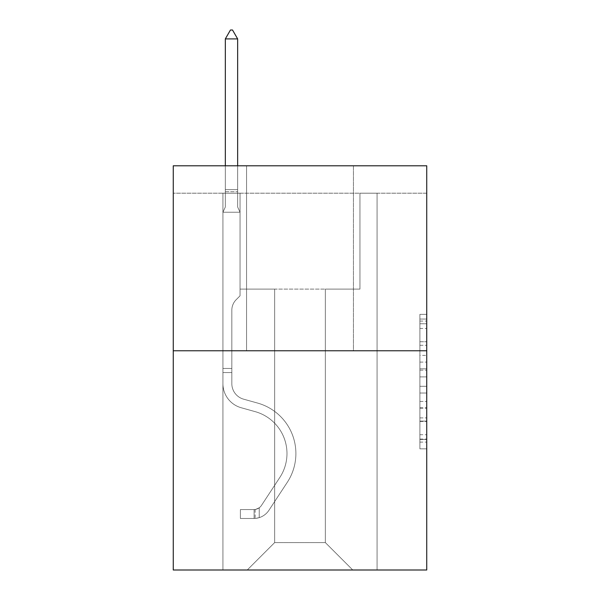 <?xml version="1.0" encoding="UTF-8"?>
<svg xmlns="http://www.w3.org/2000/svg" width="600" height="600" viewBox="0 0 600 600"><rect width="100%" height="100%" fill="white"/><g stroke="black" fill="none" stroke-linecap="round" stroke-linejoin="round"><path stroke-width="0.45" stroke-dasharray="3 2.25" d="M419.895 355.373L419.895 376.89L426.743 376.89L426.743 442.118L426.743 321.075L426.743 376.89L419.895 376.89L419.895 319.058L419.895 448.845L419.895 314.347L419.895 439.433L426.743 439.433L419.895 439.433L426.743 439.433L419.895 439.433L419.895 417.908L419.895 448.845L426.743 448.845L426.743 314.347L426.743 439.095L426.743 386.303L419.895 386.303L426.743 386.303L426.743 417.908L426.743 323.76L419.895 323.76L426.743 323.76L426.743 448.845L426.743 321.075L426.743 448.845L419.895 448.845L419.895 314.347L426.743 314.347L426.743 321.075L426.743 314.347L426.743 321.075L426.743 314.347L426.743 319.058L426.743 314.347L419.895 314.347L419.895 323.76L426.743 323.76L419.895 323.76L419.895 355.373L426.743 355.373M353.438 165.788L353.438 350.767L246.562 350.767L353.438 350.767L246.562 350.767L353.438 350.767L353.438 165.788L246.562 165.788L246.562 350.767L246.562 165.788L353.438 165.788M426.743 368.82L426.743 362.093L426.743 368.82L419.895 368.82L419.895 341.752L419.895 421.44L419.895 401.438L426.743 401.438L419.895 401.438L419.895 448.845L426.743 448.845L419.895 448.845L426.743 448.845L419.895 448.845L419.895 314.347L426.743 314.347L419.895 314.347L426.743 314.347L419.895 314.347L419.895 368.82L426.743 368.82M426.743 193.192L426.743 165.788L173.257 165.788L426.743 165.788L426.743 570L173.257 570L173.257 350.767L426.743 350.767L173.257 350.767L173.257 165.788L426.743 165.788L426.743 193.192L173.257 193.192L426.743 193.192M352.755 570L377.077 570L377.077 193.192L359.947 193.192L359.947 289.11L325.35 289.11L325.35 542.595L352.755 570L377.077 570L377.077 193.192L359.947 193.192L359.947 289.11L325.35 289.11L325.35 542.595L274.65 542.595L274.65 289.11L274.65 542.595L274.65 289.11L274.65 542.595L274.65 289.11L325.35 289.11L325.35 542.595L352.755 570L377.077 570L377.077 193.192L359.947 193.192L359.947 289.11L325.35 289.11L325.35 542.595L352.755 570L377.077 570L377.077 193.192L359.947 193.192L359.947 289.11L325.35 289.11L325.35 542.595L352.755 570L377.077 570L377.077 193.192L359.947 193.192L359.947 289.11L325.35 289.11L325.35 542.595L352.755 570L377.077 570L377.077 193.192L359.947 193.192L359.947 289.11L325.35 289.11L325.35 542.595L352.755 570L377.077 570L377.077 193.192L359.947 193.192L359.947 289.11L325.35 289.11L325.35 542.595L352.755 570L377.077 570L377.077 193.192L359.947 193.192L359.947 289.11L325.35 289.11L325.35 542.595L352.755 570L377.077 570L377.077 193.192L359.947 193.192L359.947 289.11L325.35 289.11L325.35 542.595L352.755 570L377.077 570L377.077 193.192L359.947 193.192L359.947 289.11L325.35 289.11L325.35 542.595L352.755 570L377.077 570L377.077 193.192L359.947 193.192L359.947 289.11L325.35 289.11L325.35 542.595L352.755 570L377.077 570L377.077 193.192L359.947 193.192L359.947 289.11L325.35 289.11L325.35 542.595L352.755 570L377.077 570L377.077 193.192L359.947 193.192L359.947 289.11L325.35 289.11L325.35 542.595L352.755 570L377.077 570L377.077 193.192L359.947 193.192L359.947 289.11L325.35 289.11L325.35 542.595L352.755 570L377.077 570L377.077 193.192L359.947 193.192L359.947 289.11L325.35 289.11L325.35 542.595L352.755 570L377.077 570L377.077 193.192L359.947 193.192L359.947 289.11L325.35 289.11L325.35 542.595L352.755 570L377.077 570L377.077 193.192L359.947 193.192L359.947 289.11L325.35 289.11L325.35 542.595L352.755 570L377.077 570L377.077 193.192L359.947 193.192L359.947 289.11L325.35 289.11L325.35 542.595L352.755 570L377.077 570L377.077 193.192L359.947 193.192L359.947 289.11L325.35 289.11L325.35 542.595L352.755 570L377.077 570L377.077 193.192L359.947 193.192L359.947 289.11L325.35 289.11L325.35 542.595L352.755 570L377.077 570L377.077 193.192L359.947 193.192L359.947 289.11L325.35 289.11L325.35 542.595L352.755 570L377.077 570L377.077 193.192L359.947 193.192L359.947 289.11L325.35 289.11L325.35 542.595L352.755 570L377.077 570L377.077 193.192L359.947 193.192L359.947 289.11L325.35 289.11L325.35 542.595L352.755 570L377.077 570L377.077 193.192L359.947 193.192L359.947 289.11L325.35 289.11L325.35 542.595L352.755 570L377.077 570L377.077 193.192L359.947 193.192L359.947 289.11L325.35 289.11L325.35 542.595L352.755 570L377.077 570L377.077 193.192L359.947 193.192L359.947 289.11L325.35 289.11L325.35 542.595L352.755 570L377.077 570L377.077 193.192L359.947 193.192L359.947 289.11L325.35 289.11L325.35 542.595L352.755 570L377.077 570L377.077 193.192L359.947 193.192L359.947 289.11L325.35 289.11L325.35 542.595L352.755 570L377.077 570L377.077 193.192L359.947 193.192L359.947 289.11L325.35 289.11L325.35 542.595L352.755 570L247.245 570L377.077 570L377.077 193.192L359.947 193.192L359.947 289.11L325.35 289.11L325.35 542.595L352.755 570L325.35 542.595L325.35 289.11L240.053 289.11L240.053 193.192L222.923 193.192L222.923 570L247.245 570L274.65 542.595L274.65 289.11L240.053 289.11L240.053 193.192L222.923 193.192L222.923 570L247.245 570L274.65 542.595L274.65 289.11L240.053 289.11L240.053 193.192L222.923 193.192L222.923 570L247.245 570L274.65 542.595L274.65 289.11L240.053 289.11L240.053 193.192L222.923 193.192L222.923 570L247.245 570L274.65 542.595L274.65 289.11L240.053 289.11L240.053 193.192L222.923 193.192L222.923 570L247.245 570L274.65 542.595L274.65 289.11L240.053 289.11L240.053 193.192L222.923 193.192L222.923 570L247.245 570L274.65 542.595L274.65 289.11L240.053 289.11L240.053 193.192L222.923 193.192L222.923 570L247.245 570L274.65 542.595L274.65 289.11L240.053 289.11L240.053 193.192L222.923 193.192L222.923 570L247.245 570L274.65 542.595L274.65 289.11L240.053 289.11L240.053 193.192L222.923 193.192L222.923 570L247.245 570L274.65 542.595L274.65 289.11L240.053 289.11L240.053 193.192L222.923 193.192L222.923 570L247.245 570L274.65 542.595L274.65 289.11L240.053 289.11L240.053 193.192L222.923 193.192L222.923 570L247.245 570L274.65 542.595L274.65 289.11L240.053 289.11L240.053 193.192L222.923 193.192L222.923 570L247.245 570L274.65 542.595L274.65 289.11L240.053 289.11L240.053 193.192L222.923 193.192L222.923 570L247.245 570L274.65 542.595L274.65 289.11L240.053 289.11L240.053 193.192L222.923 193.192L222.923 570L247.245 570L274.65 542.595L274.65 289.11L240.053 289.11L240.053 193.192L222.923 193.192L222.923 570L247.245 570L274.65 542.595L274.65 289.11L240.053 289.11L240.053 193.192L222.923 193.192L222.923 570L247.245 570L274.65 542.595L274.65 289.11L240.053 289.11L240.053 193.192L222.923 193.192L222.923 570L247.245 570L274.65 542.595L274.65 289.11L240.053 289.11L240.053 193.192L222.923 193.192L222.923 570L247.245 570L274.65 542.595L274.65 289.11L240.053 289.11L240.053 193.192L222.923 193.192L222.923 570L247.245 570L274.65 542.595L274.65 289.11L240.053 289.11L240.053 193.192L222.923 193.192L222.923 570L247.245 570L274.65 542.595L274.65 289.11L240.053 289.11L240.053 193.192L222.923 193.192L222.923 570L247.245 570L274.65 542.595L274.65 289.11L240.053 289.11L240.053 193.192L222.923 193.192L222.923 570L247.245 570L274.65 542.595L274.65 289.11L240.053 289.11L240.053 193.192L222.923 193.192L222.923 570L247.245 570L274.65 542.595L274.65 289.11L240.053 289.11L240.053 193.192L222.923 193.192L222.923 570L247.245 570L274.65 542.595L274.65 289.11L240.053 289.11L240.053 193.192L222.923 193.192L222.923 570L247.245 570L274.65 542.595L274.65 289.11L240.053 289.11L240.053 193.192L222.923 193.192L222.923 570L247.245 570L274.65 542.595L274.65 289.11L240.053 289.11L240.053 193.192L222.923 193.192L222.923 570L247.245 570L274.65 542.595L325.35 542.595L352.755 570M222.923 570L247.245 570L274.65 542.595L274.65 289.11L240.053 289.11L240.053 193.192L222.923 193.192L222.923 570L247.245 570L274.65 542.595L247.245 570L274.65 542.595L247.245 570L222.923 570L222.923 193.192L222.923 570M240.053 193.192L222.923 193.192L240.053 193.192L240.053 289.11L240.053 193.192M173.257 193.192L173.257 165.788L173.257 193.192M274.65 289.11L240.053 289.11L274.65 289.11M173.257 350.767L426.743 350.767M419.895 376.89L426.743 376.89L419.895 376.89M419.895 319.058L419.895 314.347L419.895 319.058L426.743 319.058L419.895 319.058M419.895 421.103L419.895 393.03L419.895 421.103L426.743 421.103L419.895 421.103M419.895 393.03L419.895 386.303L426.743 386.303L419.895 386.303L419.895 393.03L426.743 393.03L419.895 393.03M419.895 341.752L419.895 323.76L419.895 341.752L426.743 341.752L419.895 341.752M419.895 314.347L426.743 314.347L419.895 314.347L419.895 321.075L419.895 314.347L426.743 314.347M419.895 448.845L426.743 448.845L419.895 448.845L419.895 442.118L419.895 448.845M231.833 368.445L231.833 372.555L222.923 372.555L222.923 368.445L222.923 383.663L222.923 212.235L240.053 212.235L240.053 295.822L236.19 299.685A14.888 14.888 0 0 0 231.833 310.207A14.888 14.888 0 0 1 236.19 299.685L240.053 295.822L240.053 212.235L237.653 207.03L237.653 191.708L237.653 207.03L240.053 212.235L240.053 295.822L236.19 299.685A14.888 14.888 0 0 0 231.833 310.207A14.888 14.888 0 0 1 236.19 299.685L240.053 295.822L240.053 212.235L237.653 207.03L237.653 189.63L237.653 207.03L240.053 212.235L240.053 295.822L236.19 299.685A14.888 14.888 0 0 0 231.833 310.207A14.888 14.888 0 0 1 236.19 299.685L240.053 295.822L240.053 212.235L237.653 207.03L237.653 38.91L237.653 207.03L240.053 212.235L240.053 295.822L236.19 299.685A14.888 14.888 0 0 0 231.833 310.207A14.888 14.888 0 0 1 236.19 299.685L240.053 295.822L240.053 212.235L237.653 207.03L237.653 38.91L225.322 38.91L225.322 207.03L222.923 212.235L240.053 212.235L240.053 295.822L236.19 299.685A14.888 14.888 0 0 0 231.833 310.207A14.888 14.888 0 0 1 236.19 299.685L240.053 295.822L240.053 212.235L237.653 207.03L240.053 212.235L240.053 295.822L236.19 299.685A14.888 14.888 0 0 0 231.833 310.207A14.888 14.888 0 0 1 236.19 299.685L240.053 295.822L240.053 212.235L237.653 207.03L237.653 191.708L237.653 207.03L240.053 212.235L240.053 295.822L236.19 299.685A14.888 14.888 0 0 0 231.833 310.207A14.888 14.888 0 0 1 236.19 299.685L240.053 295.822L240.053 212.235L237.653 207.03L237.653 189.63L237.653 207.03L240.053 212.235L240.053 295.822L236.19 299.685A14.888 14.888 0 0 0 231.833 310.207A14.888 14.888 0 0 1 236.19 299.685L240.053 295.822L240.053 212.235L237.653 207.03L237.653 38.91L232.515 30L230.46 30L232.515 30L230.46 30L225.322 38.91L237.653 38.91L232.515 30L230.46 30L225.322 38.91L225.322 189.63L225.322 38.91L237.653 38.91L237.653 207.03L240.053 212.235L240.053 295.822L236.19 299.685A14.888 14.888 0 0 0 231.833 310.207A14.888 14.888 0 0 1 236.19 299.685L240.053 295.822L240.053 212.235L237.653 207.03L237.653 38.91L225.322 38.91L225.322 191.708L225.322 38.91L237.653 38.91L232.515 30L230.46 30L232.515 30L230.46 30L225.322 38.91L225.322 207.03L225.322 38.91L237.653 38.91L232.515 30L230.46 30L225.322 38.91L225.322 207.03L222.923 212.235L225.322 207.03L225.322 38.91L237.653 38.91L237.653 207.03L240.053 212.235L240.053 295.822L236.19 299.685A14.888 14.888 0 0 0 231.833 310.207A14.888 14.888 0 0 1 236.19 299.685L240.053 295.822L240.053 212.235L237.653 207.03L237.653 38.91L225.322 38.91L225.322 207.03L222.923 212.235L240.053 212.235L240.053 295.822L236.19 299.685A14.888 14.888 0 0 0 231.833 310.207A14.888 14.888 0 0 1 236.19 299.685L240.053 295.822L240.053 212.235L237.653 207.03L240.053 212.235L240.053 295.822L236.19 299.685A14.888 14.888 0 0 0 231.833 310.207A14.888 14.888 0 0 1 236.19 299.685L240.053 295.822L240.053 212.235L237.653 207.03L237.653 191.708L237.653 207.03L240.053 212.235L240.053 295.822L236.19 299.685A14.888 14.888 0 0 0 231.833 310.207A14.888 14.888 0 0 1 236.19 299.685L240.053 295.822L240.053 212.235L237.653 207.03L237.653 189.63L237.653 207.03L240.053 212.235L240.053 295.822L236.19 299.685A14.888 14.888 0 0 0 231.833 310.207A14.888 14.888 0 0 1 236.19 299.685L240.053 295.822L240.053 212.235L237.653 207.03L237.653 38.91L232.515 30L230.46 30L232.515 30L230.46 30L225.322 38.91L237.653 38.91L232.515 30L230.46 30L225.322 38.91L225.322 189.63L225.322 38.91L237.653 38.91L237.653 207.03L240.053 212.235L240.053 295.822L236.19 299.685A14.888 14.888 0 0 0 231.833 310.207A14.888 14.888 0 0 1 236.19 299.685L240.053 295.822L240.053 212.235L237.653 207.03L237.653 38.91L225.322 38.91L225.322 191.708L225.322 38.91L237.653 38.91L232.515 30L230.46 30L232.515 30L230.46 30L225.322 38.91L225.322 207.03L225.322 38.91L237.653 38.91L232.515 30L230.46 30L225.322 38.91L225.322 207.03L222.923 212.235L240.053 212.235L222.923 212.235L225.322 207.03L225.322 38.91L237.653 38.91L237.653 207.03L240.053 212.235L222.923 212.235L225.322 207.03L222.923 212.235L240.053 212.235L222.923 212.235L225.322 207.03L225.322 191.708L225.322 207.03L222.923 212.235L240.053 212.235L222.923 212.235L225.322 207.03L225.322 189.63L225.322 207.03L222.923 212.235L240.053 212.235L222.923 212.235L225.322 207.03L225.322 38.91L225.322 207.03L222.923 212.235L240.053 212.235L222.923 212.235L225.322 207.03L225.322 38.91L237.653 38.91L225.322 38.91L225.322 207.03L222.923 212.235L240.053 212.235L222.923 212.235L225.322 207.03L225.322 38.91L237.653 38.91L232.515 30L230.46 30L232.515 30L230.46 30L225.322 38.91L225.322 207.03L222.923 212.235L240.053 212.235L222.923 212.235L225.322 207.03L225.322 38.91L237.653 38.91L232.515 30L230.46 30L225.322 38.91L225.322 207.03L222.923 212.235L240.053 212.235L222.923 212.235L225.322 207.03L225.322 38.91L237.653 38.91L237.653 189.63L237.653 38.91L225.322 38.91L237.653 38.91L232.515 30L230.46 30L225.322 38.91L230.46 30L232.515 30L237.653 38.91L237.653 191.708L237.653 38.91L225.322 38.91L230.46 30L225.322 38.91L237.653 38.91L232.515 30L237.653 38.91L237.653 207.03L237.653 38.91L232.515 30L230.46 30L225.322 38.91L230.46 30L232.515 30L237.653 38.91L237.653 207.03L240.053 212.235L222.923 212.235L240.053 212.235L222.923 212.235L225.322 207.03L222.923 212.235L240.053 212.235L222.923 212.235L225.322 207.03L225.322 191.708L225.322 207.03L222.923 212.235L240.053 212.235L222.923 212.235L225.322 207.03L225.322 189.63L225.322 207.03L222.923 212.235L240.053 212.235L222.923 212.235L225.322 207.03L225.322 38.91L237.653 38.91L232.515 30L237.653 38.91L237.653 189.63L237.653 38.91L225.322 38.91L230.46 30L225.322 38.91L230.46 30L232.515 30L237.653 38.91L232.515 30L230.46 30L225.322 38.91L237.653 38.91L237.653 191.708L237.653 38.91L232.515 30L237.653 38.91L237.653 207.03L237.653 38.91L225.322 38.91L230.46 30L225.322 38.91L230.46 30L232.515 30L237.653 38.91L232.515 30L230.46 30L225.322 38.91L237.653 38.91L237.653 207.03L240.053 212.235L222.923 212.235L225.322 207.03L222.923 212.235L222.923 383.663A25.005 25.005 0 0 0 241.215 407.745A25.005 25.005 0 0 1 222.923 383.663L222.923 212.235L222.923 383.663A25.005 25.005 0 0 0 241.215 407.745A25.005 25.005 0 0 1 222.923 383.663L222.923 212.235L222.923 383.663A25.005 25.005 0 0 0 241.215 407.745A25.005 25.005 0 0 1 222.923 383.663L222.923 212.235L222.923 383.663A25.005 25.005 0 0 0 241.215 407.745L255.157 411.638L241.215 407.745A25.005 25.005 0 0 1 222.923 383.663L222.923 212.235L222.923 383.663A25.005 25.005 0 0 0 241.215 407.745A25.005 25.005 0 0 1 222.923 383.663L222.923 212.235L222.923 383.663A25.005 25.005 0 0 0 241.215 407.745A25.005 25.005 0 0 1 222.923 383.663L222.923 212.235L222.923 383.663A25.005 25.005 0 0 0 241.215 407.745L255.157 411.638L241.215 407.745A25.005 25.005 0 0 1 222.923 383.663L222.923 212.235L222.923 383.663A25.005 25.005 0 0 0 241.215 407.745A25.005 25.005 0 0 1 222.923 383.663L222.923 212.235L222.923 383.663A25.005 25.005 0 0 0 241.215 407.745A25.005 25.005 0 0 1 222.923 383.663L222.923 212.235L222.923 383.663A25.005 25.005 0 0 0 241.215 407.745L255.157 411.638A43.508 43.508 0 0 1 279.855 477.405A43.508 43.508 0 0 0 255.157 411.638L241.215 407.745A25.005 25.005 0 0 1 222.923 383.663L222.923 212.235L222.923 383.663A25.005 25.005 0 0 0 241.215 407.745A25.005 25.005 0 0 1 222.923 383.663L222.923 212.235L222.923 383.663A25.005 25.005 0 0 0 241.215 407.745A25.005 25.005 0 0 1 222.923 383.663L222.923 212.235L222.923 383.663A25.005 25.005 0 0 0 241.215 407.745L255.157 411.638L241.215 407.745A25.005 25.005 0 0 1 222.923 383.663L222.923 212.235L222.923 383.663A25.005 25.005 0 0 0 241.215 407.745A25.005 25.005 0 0 1 222.923 383.663L222.923 212.235L222.923 383.663L222.923 372.555L231.833 372.555L231.833 368.445L222.923 368.445L231.833 368.445L231.833 383.663L231.833 310.207L231.833 383.663A16.102 16.102 0 0 0 243.608 399.173A16.102 16.102 0 0 1 231.833 383.663L231.833 310.207L231.833 383.663L231.833 368.445L222.923 368.445L231.833 368.445L231.833 383.663A16.102 16.102 0 0 0 243.608 399.173A16.102 16.102 0 0 1 231.833 383.663L231.833 310.207L231.833 383.663A16.102 16.102 0 0 0 243.608 399.173A16.102 16.102 0 0 1 231.833 383.663L231.833 310.207L231.833 383.663L231.833 368.445L222.923 368.445L231.833 368.445L231.833 383.663A16.102 16.102 0 0 0 243.608 399.173L257.55 403.058L243.608 399.173A16.102 16.102 0 0 1 231.833 383.663L231.833 310.207L231.833 383.663A16.102 16.102 0 0 0 243.608 399.173A16.102 16.102 0 0 1 231.833 383.663L231.833 310.207L231.833 383.663L231.833 368.445L222.923 368.445L231.833 368.445L231.833 383.663A16.102 16.102 0 0 0 243.608 399.173A16.102 16.102 0 0 1 231.833 383.663L231.833 310.207L231.833 383.663A16.102 16.102 0 0 0 243.608 399.173L257.55 403.058L243.608 399.173A16.102 16.102 0 0 1 231.833 383.663L231.833 310.207L231.833 383.663L231.833 368.445L222.923 368.445L231.833 368.445L231.833 383.663A16.102 16.102 0 0 0 243.608 399.173A16.102 16.102 0 0 1 231.833 383.663L231.833 310.207L231.833 383.663A16.102 16.102 0 0 0 243.608 399.173A16.102 16.102 0 0 1 231.833 383.663L231.833 310.207L231.833 383.663L231.833 368.445L222.923 368.445L231.833 368.445L231.833 383.663A16.102 16.102 0 0 0 243.608 399.173L257.55 403.058L243.608 399.173A16.102 16.102 0 0 1 231.833 383.663L231.833 310.207L231.833 383.663A16.102 16.102 0 0 0 243.608 399.173A16.102 16.102 0 0 1 231.833 383.663L231.833 310.207L231.833 383.663L231.833 368.445L222.923 368.445L231.833 368.445L231.833 383.663A16.102 16.102 0 0 0 243.608 399.173A16.102 16.102 0 0 1 231.833 383.663L231.833 310.207L231.833 383.663A16.102 16.102 0 0 0 243.608 399.173L257.55 403.058A52.41 52.41 0 0 1 287.303 482.287A52.41 52.41 0 0 0 257.55 403.058L243.608 399.173A16.102 16.102 0 0 1 231.833 383.663L231.833 310.207L231.833 383.663L231.833 368.445L222.923 368.445M254.1 518.475A18.157 18.157 0 0 0 268.935 510.285L287.303 482.287A52.41 52.41 0 0 0 257.55 403.058L243.608 399.173A16.102 16.102 0 0 1 231.833 383.663A16.102 16.102 0 0 0 243.608 399.173A16.102 16.102 0 0 1 231.833 383.663L231.833 310.207L231.833 383.663A16.102 16.102 0 0 0 243.608 399.173L257.55 403.058L243.608 399.173A16.102 16.102 0 0 1 231.833 383.663A16.102 16.102 0 0 0 243.608 399.173A16.102 16.102 0 0 1 231.833 383.663A16.102 16.102 0 0 0 243.608 399.173L257.55 403.058A52.41 52.41 0 0 1 287.303 482.287A52.41 52.41 0 0 0 257.55 403.058L243.608 399.173A16.102 16.102 0 0 1 231.833 383.663A16.102 16.102 0 0 0 243.608 399.173L257.55 403.058L243.608 399.173A16.102 16.102 0 0 1 231.833 383.663A16.102 16.102 0 0 0 243.608 399.173A16.102 16.102 0 0 1 231.833 383.663A16.102 16.102 0 0 0 243.608 399.173L257.55 403.058L243.608 399.173A16.102 16.102 0 0 1 231.833 383.663A16.102 16.102 0 0 0 243.608 399.173L257.55 403.058A52.41 52.41 0 0 1 287.303 482.287L268.935 510.285L287.303 482.287A52.41 52.41 0 0 0 257.55 403.058L243.608 399.173A16.102 16.102 0 0 1 231.833 383.663A16.102 16.102 0 0 0 243.608 399.173A16.102 16.102 0 0 1 231.833 383.663A16.102 16.102 0 0 0 243.608 399.173L257.55 403.058L243.608 399.173A16.102 16.102 0 0 1 231.833 383.663A16.102 16.102 0 0 0 243.608 399.173L257.55 403.058L243.608 399.173A16.102 16.102 0 0 1 231.833 383.663A16.102 16.102 0 0 0 243.608 399.173A16.102 16.102 0 0 1 231.833 383.663A16.102 16.102 0 0 0 243.608 399.173L257.55 403.058A52.41 52.41 0 0 1 287.303 482.287A52.41 52.41 0 0 0 257.55 403.058L243.608 399.173A16.102 16.102 0 0 1 231.833 383.663A16.102 16.102 0 0 0 243.608 399.173L257.55 403.058L243.608 399.173A16.102 16.102 0 0 1 231.833 383.663A16.102 16.102 0 0 0 243.608 399.173A16.102 16.102 0 0 1 231.833 383.663A16.102 16.102 0 0 0 243.608 399.173L257.55 403.058L243.608 399.173A16.102 16.102 0 0 1 231.833 383.663A16.102 16.102 0 0 0 243.608 399.173L257.55 403.058A52.41 52.41 0 0 1 287.303 482.287A52.41 52.41 0 0 0 257.55 403.058L243.608 399.173L257.55 403.058A52.41 52.41 0 0 1 287.303 482.287L268.935 510.285L287.303 482.287A52.41 52.41 0 0 0 257.55 403.058L243.608 399.173L257.55 403.058A52.41 52.41 0 0 1 287.303 482.287A52.41 52.41 0 0 0 257.55 403.058L243.608 399.173L257.55 403.058A52.41 52.41 0 0 1 287.303 482.287A52.41 52.41 0 0 0 257.55 403.058L243.608 399.173L257.55 403.058A52.41 52.41 0 0 1 287.303 482.287L268.935 510.285A18.157 18.157 0 0 1 259.237 517.635A18.157 18.157 0 0 0 268.935 510.285L287.303 482.287A52.41 52.41 0 0 0 257.55 403.058L243.608 399.173L257.55 403.058A52.41 52.41 0 0 1 287.303 482.287A52.41 52.41 0 0 0 257.55 403.058L243.608 399.173L257.55 403.058A52.41 52.41 0 0 1 287.303 482.287A52.41 52.41 0 0 0 257.55 403.058L243.608 399.173L257.55 403.058A52.41 52.41 0 0 1 287.303 482.287L268.935 510.285L287.303 482.287A52.41 52.41 0 0 0 257.55 403.058L243.608 399.173L257.55 403.058A52.41 52.41 0 0 1 287.303 482.287A52.41 52.41 0 0 0 257.55 403.058L243.608 399.173L257.55 403.058A52.41 52.41 0 0 1 287.303 482.287A52.41 52.41 0 0 0 257.55 403.058L243.608 399.173L257.55 403.058A52.41 52.41 0 0 1 287.303 482.287L268.935 510.285L287.303 482.287A52.41 52.41 0 0 0 257.55 403.058A52.41 52.41 0 0 1 287.303 482.287A52.41 52.41 0 0 0 257.55 403.058A52.41 52.41 0 0 1 287.303 482.287L268.935 510.285A18.157 18.157 0 0 1 259.237 517.635C253.958 518.752 253.958 518.752 259.237 517.635C253.958 518.752 253.958 518.752 259.237 517.635A18.157 18.157 0 0 0 268.935 510.285L287.303 482.287A52.41 52.41 0 0 0 257.55 403.058A52.41 52.41 0 0 1 287.303 482.287L268.935 510.285L287.303 482.287A52.41 52.41 0 0 0 257.55 403.058A52.41 52.41 0 0 1 287.303 482.287A52.41 52.41 0 0 0 257.55 403.058A52.41 52.41 0 0 1 287.303 482.287L268.935 510.285L287.303 482.287A52.41 52.41 0 0 0 257.55 403.058A52.41 52.41 0 0 1 287.303 482.287L268.935 510.285A18.157 18.157 0 0 1 259.237 517.635C253.958 518.752 253.958 518.752 259.237 517.635C253.958 518.752 253.958 518.752 259.237 517.635A18.157 18.157 0 0 0 268.935 510.285L287.303 482.287A52.41 52.41 0 0 0 257.55 403.058A52.41 52.41 0 0 1 287.303 482.287A52.41 52.41 0 0 0 257.55 403.058A52.41 52.41 0 0 1 287.303 482.287L268.935 510.285L287.303 482.287A52.41 52.41 0 0 0 257.55 403.058A52.41 52.41 0 0 1 287.303 482.287L268.935 510.285L287.303 482.287A52.41 52.41 0 0 0 257.55 403.058A52.41 52.41 0 0 1 287.303 482.287A52.41 52.41 0 0 0 257.55 403.058A52.41 52.41 0 0 1 287.303 482.287L268.935 510.285A18.157 18.157 0 0 1 259.237 517.635C253.958 518.752 253.958 518.752 259.237 517.635C253.958 518.752 253.958 518.752 259.237 517.635A18.157 18.157 0 0 0 268.935 510.285L287.303 482.287A52.41 52.41 0 0 0 257.55 403.058A52.41 52.41 0 0 1 287.303 482.287L268.935 510.285L287.303 482.287A52.41 52.41 0 0 0 257.55 403.058A52.41 52.41 0 0 1 287.303 482.287A52.41 52.41 0 0 0 257.55 403.058A52.41 52.41 0 0 1 287.303 482.287L268.935 510.285L287.303 482.287A52.41 52.41 0 0 0 257.55 403.058A52.41 52.41 0 0 1 287.303 482.287L268.935 510.285A18.157 18.157 0 0 1 259.237 517.635C253.958 518.752 253.958 518.752 259.237 517.635C253.958 518.752 253.958 518.752 259.237 517.635A18.157 18.157 0 0 0 268.935 510.285L287.303 482.287L268.935 510.285A18.157 18.157 0 0 1 259.237 517.635C253.958 518.752 253.958 518.752 259.237 517.635C253.958 518.752 253.958 518.752 259.237 517.635A18.157 18.157 0 0 0 268.935 510.285L287.303 482.287L268.935 510.285A18.157 18.157 0 0 1 259.237 517.635C253.958 518.752 253.958 518.752 259.237 517.635C253.958 518.752 253.958 518.752 259.237 517.635A18.157 18.157 0 0 0 268.935 510.285L287.303 482.287L268.935 510.285A18.157 18.157 0 0 1 259.237 517.635C253.958 518.752 253.958 518.752 259.237 517.635C253.958 518.752 253.958 518.752 259.237 517.635A18.157 18.157 0 0 0 268.935 510.285L287.303 482.287L268.935 510.285A18.157 18.157 0 0 1 259.237 517.635C253.958 518.752 253.958 518.752 259.237 517.635C253.958 518.752 253.958 518.752 259.237 517.635A18.157 18.157 0 0 0 268.935 510.285L287.303 482.287L268.935 510.285A18.157 18.157 0 0 1 259.237 517.635C253.958 518.752 253.958 518.752 259.237 517.635C253.958 518.752 253.958 518.752 259.237 517.635A18.157 18.157 0 0 0 268.935 510.285L287.303 482.287L268.935 510.285A18.157 18.157 0 0 1 259.237 517.635C253.958 518.752 253.958 518.752 259.237 517.635C253.958 518.752 253.958 518.752 259.237 517.635A18.157 18.157 0 0 0 268.935 510.285L287.303 482.287L268.935 510.285A18.157 18.157 0 0 1 259.237 517.635C253.958 518.752 253.958 518.752 259.237 517.635C253.958 518.752 253.958 518.752 259.237 517.635A18.157 18.157 0 0 0 268.935 510.285L287.303 482.287L268.935 510.285A18.157 18.157 0 0 1 259.237 517.635C253.958 518.752 253.958 518.752 259.237 517.635C253.958 518.752 253.958 518.752 259.237 517.635A18.157 18.157 0 0 0 268.935 510.285L287.303 482.287L268.935 510.285A18.157 18.157 0 0 1 259.237 517.635C253.958 518.752 253.958 518.752 259.237 517.635C253.958 518.752 253.958 518.752 259.237 517.635A18.157 18.157 0 0 0 268.935 510.285L287.303 482.287L268.935 510.285A18.157 18.157 0 0 1 259.237 517.635C253.958 518.752 253.958 518.752 259.237 517.635C253.958 518.752 253.958 518.752 259.237 517.635A18.157 18.157 0 0 0 268.935 510.285A18.157 18.157 0 0 1 254.1 518.475L254.1 509.565A9.248 9.248 0 0 0 261.487 505.395L279.855 477.405A43.508 43.508 0 0 0 255.157 411.638L241.215 407.745A25.005 25.005 0 0 1 222.923 383.663A25.005 25.005 0 0 0 241.215 407.745L255.157 411.638A43.508 43.508 0 0 1 279.855 477.405A43.508 43.508 0 0 0 255.157 411.638L241.215 407.745A25.005 25.005 0 0 1 222.923 383.663A25.005 25.005 0 0 0 241.215 407.745A25.005 25.005 0 0 1 222.923 383.663A25.005 25.005 0 0 0 241.215 407.745L255.157 411.638L241.215 407.745A25.005 25.005 0 0 1 222.923 383.663A25.005 25.005 0 0 0 241.215 407.745L255.157 411.638L241.215 407.745A25.005 25.005 0 0 1 222.923 383.663A25.005 25.005 0 0 0 241.215 407.745A25.005 25.005 0 0 1 222.923 383.663A25.005 25.005 0 0 0 241.215 407.745L255.157 411.638A43.508 43.508 0 0 1 279.855 477.405L261.487 505.395L279.855 477.405A43.508 43.508 0 0 0 255.157 411.638L241.215 407.745A25.005 25.005 0 0 1 222.923 383.663A25.005 25.005 0 0 0 241.215 407.745L255.157 411.638L241.215 407.745A25.005 25.005 0 0 1 222.923 383.663A25.005 25.005 0 0 0 241.215 407.745A25.005 25.005 0 0 1 222.923 383.663A25.005 25.005 0 0 0 241.215 407.745L255.157 411.638L241.215 407.745A25.005 25.005 0 0 1 222.923 383.663A25.005 25.005 0 0 0 241.215 407.745L255.157 411.638A43.508 43.508 0 0 1 279.855 477.405A43.508 43.508 0 0 0 255.157 411.638L241.215 407.745A25.005 25.005 0 0 1 222.923 383.663A25.005 25.005 0 0 0 241.215 407.745A25.005 25.005 0 0 1 222.923 383.663A25.005 25.005 0 0 0 241.215 407.745L255.157 411.638L241.215 407.745A25.005 25.005 0 0 1 222.923 383.663A25.005 25.005 0 0 0 241.215 407.745L255.157 411.638L241.215 407.745A25.005 25.005 0 0 1 222.923 383.663A25.005 25.005 0 0 0 241.215 407.745A25.005 25.005 0 0 1 222.923 383.663A25.005 25.005 0 0 0 241.215 407.745L255.157 411.638A43.508 43.508 0 0 1 279.855 477.405A43.508 43.508 0 0 0 255.157 411.638L241.215 407.745A25.005 25.005 0 0 1 222.923 383.663A25.005 25.005 0 0 0 241.215 407.745L255.157 411.638A43.508 43.508 0 0 1 279.855 477.405L261.487 505.395L279.855 477.405A43.508 43.508 0 0 0 255.157 411.638L241.215 407.745L255.157 411.638A43.508 43.508 0 0 1 279.855 477.405A43.508 43.508 0 0 0 255.157 411.638L241.215 407.745L255.157 411.638A43.508 43.508 0 0 1 279.855 477.405A43.508 43.508 0 0 0 255.157 411.638L241.215 407.745L255.157 411.638A43.508 43.508 0 0 1 279.855 477.405L261.487 505.395A9.248 9.248 0 0 1 259.237 507.772C254.048 510.158 254.048 510.158 259.237 507.772C254.048 510.158 254.048 510.158 259.237 507.772A9.248 9.248 0 0 0 261.487 505.395L279.855 477.405A43.508 43.508 0 0 0 255.157 411.638L241.215 407.745L255.157 411.638A43.508 43.508 0 0 1 279.855 477.405A43.508 43.508 0 0 0 255.157 411.638L241.215 407.745L255.157 411.638A43.508 43.508 0 0 1 279.855 477.405A43.508 43.508 0 0 0 255.157 411.638L241.215 407.745L255.157 411.638A43.508 43.508 0 0 1 279.855 477.405L261.487 505.395L279.855 477.405A43.508 43.508 0 0 0 255.157 411.638L241.215 407.745L255.157 411.638A43.508 43.508 0 0 1 279.855 477.405A43.508 43.508 0 0 0 255.157 411.638L241.215 407.745L255.157 411.638A43.508 43.508 0 0 1 279.855 477.405A43.508 43.508 0 0 0 255.157 411.638L241.215 407.745L255.157 411.638A43.508 43.508 0 0 1 279.855 477.405L261.487 505.395L279.855 477.405A43.508 43.508 0 0 0 255.157 411.638A43.508 43.508 0 0 1 279.855 477.405A43.508 43.508 0 0 0 255.157 411.638A43.508 43.508 0 0 1 279.855 477.405L261.487 505.395A9.248 9.248 0 0 1 259.237 507.772C254.048 510.158 254.048 510.158 259.237 507.772C254.048 510.158 254.048 510.158 259.237 507.772A9.248 9.248 0 0 0 261.487 505.395L279.855 477.405A43.508 43.508 0 0 0 255.157 411.638A43.508 43.508 0 0 1 279.855 477.405L261.487 505.395L279.855 477.405A43.508 43.508 0 0 0 255.157 411.638A43.508 43.508 0 0 1 279.855 477.405A43.508 43.508 0 0 0 255.157 411.638A43.508 43.508 0 0 1 279.855 477.405L261.487 505.395L279.855 477.405A43.508 43.508 0 0 0 255.157 411.638A43.508 43.508 0 0 1 279.855 477.405L261.487 505.395A9.248 9.248 0 0 1 259.237 507.772C254.048 510.158 254.048 510.158 259.237 507.772C254.048 510.158 254.048 510.158 259.237 507.772A9.248 9.248 0 0 0 261.487 505.395L279.855 477.405A43.508 43.508 0 0 0 255.157 411.638A43.508 43.508 0 0 1 279.855 477.405A43.508 43.508 0 0 0 255.157 411.638A43.508 43.508 0 0 1 279.855 477.405L261.487 505.395L279.855 477.405A43.508 43.508 0 0 0 255.157 411.638A43.508 43.508 0 0 1 279.855 477.405L261.487 505.395L279.855 477.405A43.508 43.508 0 0 0 255.157 411.638A43.508 43.508 0 0 1 279.855 477.405A43.508 43.508 0 0 0 255.157 411.638A43.508 43.508 0 0 1 279.855 477.405L261.487 505.395A9.248 9.248 0 0 1 259.237 507.772C254.048 510.158 254.048 510.158 259.237 507.772C254.048 510.158 254.048 510.158 259.237 507.772A9.248 9.248 0 0 0 261.487 505.395L279.855 477.405A43.508 43.508 0 0 0 255.157 411.638A43.508 43.508 0 0 1 279.855 477.405L261.487 505.395L279.855 477.405A43.508 43.508 0 0 0 255.157 411.638A43.508 43.508 0 0 1 279.855 477.405A43.508 43.508 0 0 0 255.157 411.638A43.508 43.508 0 0 1 279.855 477.405L261.487 505.395L279.855 477.405A43.508 43.508 0 0 0 255.157 411.638A43.508 43.508 0 0 1 279.855 477.405L261.487 505.395A9.248 9.248 0 0 1 259.237 507.772C254.048 510.158 254.048 510.158 259.237 507.772C254.048 510.158 254.048 510.158 259.237 507.772A9.248 9.248 0 0 0 261.487 505.395L279.855 477.405L261.487 505.395A9.248 9.248 0 0 1 259.237 507.772C254.048 510.158 254.048 510.158 259.237 507.772C254.048 510.158 254.048 510.158 259.237 507.772A9.248 9.248 0 0 0 261.487 505.395L279.855 477.405L261.487 505.395A9.248 9.248 0 0 1 259.237 507.772C254.048 510.158 254.048 510.158 259.237 507.772C254.048 510.158 254.048 510.158 259.237 507.772A9.248 9.248 0 0 0 261.487 505.395L279.855 477.405L261.487 505.395A9.248 9.248 0 0 1 259.237 507.772C254.048 510.158 254.048 510.158 259.237 507.772C254.048 510.158 254.048 510.158 259.237 507.772A9.248 9.248 0 0 0 261.487 505.395L279.855 477.405L261.487 505.395A9.248 9.248 0 0 1 259.237 507.772C254.048 510.158 254.048 510.158 259.237 507.772C254.048 510.158 254.048 510.158 259.237 507.772A9.248 9.248 0 0 0 261.487 505.395L279.855 477.405L261.487 505.395A9.248 9.248 0 0 1 259.237 507.772C254.048 510.158 254.048 510.158 259.237 507.772C254.048 510.158 254.048 510.158 259.237 507.772A9.248 9.248 0 0 0 261.487 505.395L279.855 477.405L261.487 505.395A9.248 9.248 0 0 1 259.237 507.772C254.048 510.158 254.048 510.158 259.237 507.772C254.048 510.158 254.048 510.158 259.237 507.772A9.248 9.248 0 0 0 261.487 505.395L279.855 477.405L261.487 505.395A9.248 9.248 0 0 1 259.237 507.772C254.048 510.158 254.048 510.158 259.237 507.772C254.048 510.158 254.048 510.158 259.237 507.772A9.248 9.248 0 0 0 261.487 505.395L279.855 477.405L261.487 505.395A9.248 9.248 0 0 1 259.237 507.772C254.048 510.158 254.048 510.158 259.237 507.772C254.048 510.158 254.048 510.158 259.237 507.772A9.248 9.248 0 0 0 261.487 505.395L279.855 477.405L261.487 505.395A9.248 9.248 0 0 1 259.237 507.772C254.048 510.158 254.048 510.158 259.237 507.772C254.048 510.158 254.048 510.158 259.237 507.772A9.248 9.248 0 0 0 261.487 505.395L279.855 477.405L261.487 505.395A9.248 9.248 0 0 1 259.237 507.772C254.048 510.158 254.048 510.158 259.237 507.772C254.048 510.158 254.048 510.158 259.237 507.772A9.248 9.248 0 0 0 261.487 505.395A9.248 9.248 0 0 1 254.1 509.565L254.1 518.475L240.397 518.482L254.1 518.475A18.157 18.157 0 0 0 268.935 510.285A18.157 18.157 0 0 1 254.1 518.475L254.1 509.565L240.397 509.572L254.1 509.565A9.248 9.248 0 0 0 261.487 505.395A9.248 9.248 0 0 1 254.1 509.565L254.1 518.475L240.397 518.482L240.397 509.572L240.397 518.482L254.1 518.475A18.157 18.157 0 0 0 268.935 510.285A18.157 18.157 0 0 1 254.1 518.475L254.1 509.565L240.397 509.572L254.1 509.565A9.248 9.248 0 0 0 261.487 505.395A9.248 9.248 0 0 1 254.1 509.565L254.1 518.475L240.397 518.482L240.397 509.572L240.397 518.482L254.1 518.475A18.157 18.157 0 0 0 268.935 510.285A18.157 18.157 0 0 1 254.1 518.475L254.1 509.565L240.397 509.572L254.1 509.565A9.248 9.248 0 0 0 261.487 505.395A9.248 9.248 0 0 1 254.1 509.565L254.1 518.475L240.397 518.482L240.397 509.572L240.397 518.482L254.1 518.475A18.157 18.157 0 0 0 268.935 510.285A18.157 18.157 0 0 1 254.1 518.475L254.1 509.565L240.397 509.572L254.1 509.565A9.248 9.248 0 0 0 261.487 505.395A9.248 9.248 0 0 1 254.1 509.565L254.1 518.475L240.397 518.482L240.397 509.572L240.397 518.482L254.1 518.475A18.157 18.157 0 0 0 268.935 510.285A18.157 18.157 0 0 1 254.1 518.475L254.1 509.565L240.397 509.572L254.1 509.565A9.248 9.248 0 0 0 261.487 505.395A9.248 9.248 0 0 1 254.1 509.565L254.1 518.475L240.397 518.482L240.397 509.572L240.397 518.482L254.1 518.475A18.157 18.157 0 0 0 268.935 510.285A18.157 18.157 0 0 1 254.1 518.475L254.1 509.565L240.397 509.572L254.1 509.565A9.248 9.248 0 0 0 261.487 505.395A9.248 9.248 0 0 1 254.1 509.565L254.1 518.475L240.397 518.482L240.397 509.572L240.397 518.482L254.1 518.475A18.157 18.157 0 0 0 268.935 510.285A18.157 18.157 0 0 1 254.1 518.475L254.1 509.565L240.397 509.572L254.1 509.565A9.248 9.248 0 0 0 261.487 505.395A9.248 9.248 0 0 1 254.1 509.565L254.1 518.475L240.397 518.482L240.397 509.572L240.397 518.482L254.1 518.475A18.157 18.157 0 0 0 268.935 510.285A18.157 18.157 0 0 1 254.1 518.475L254.1 509.565L240.397 509.572L254.1 509.565A9.248 9.248 0 0 0 261.487 505.395A9.248 9.248 0 0 1 254.1 509.565L254.1 518.475L240.397 518.482L240.397 509.572L240.397 518.482L254.1 518.475A18.157 18.157 0 0 0 268.935 510.285A18.157 18.157 0 0 1 254.1 518.475L254.1 509.565L240.397 509.572L254.1 509.565A9.248 9.248 0 0 0 261.487 505.395A9.248 9.248 0 0 1 254.1 509.565L254.1 518.475L240.397 518.482L240.397 509.572L240.397 518.482L254.1 518.475A18.157 18.157 0 0 0 268.935 510.285A18.157 18.157 0 0 1 254.1 518.475L254.1 509.565L240.397 509.572L254.1 509.565A9.248 9.248 0 0 0 261.487 505.395A9.248 9.248 0 0 1 254.1 509.565L254.1 518.475L240.397 518.482L240.397 509.572L240.397 518.482L254.1 518.475A18.157 18.157 0 0 0 268.935 510.285A18.157 18.157 0 0 1 254.1 518.475L254.1 509.565L240.397 509.572L254.1 509.565A9.248 9.248 0 0 0 261.487 505.395A9.248 9.248 0 0 1 254.1 509.565L254.1 518.475L240.397 518.482L240.397 509.572L240.397 518.482L254.1 518.475A18.157 18.157 0 0 0 268.935 510.285A18.157 18.157 0 0 1 254.1 518.475L254.1 509.565L240.397 509.572L254.1 509.565A9.248 9.248 0 0 0 261.487 505.395A9.248 9.248 0 0 1 254.1 509.565L254.1 518.475L240.397 518.482L240.397 509.572L240.397 518.482L254.1 518.475A18.157 18.157 0 0 0 268.935 510.285A18.157 18.157 0 0 1 254.1 518.475L254.1 509.565L240.397 509.572L254.1 509.565A9.248 9.248 0 0 0 261.487 505.395A9.248 9.248 0 0 1 254.1 509.565L254.1 518.475L240.397 518.482L240.397 509.572L240.397 518.482L254.1 518.475A18.157 18.157 0 0 0 268.935 510.285A18.157 18.157 0 0 1 254.1 518.475L254.1 509.565L240.397 509.572L254.1 509.565A9.248 9.248 0 0 0 261.487 505.395A9.248 9.248 0 0 1 254.1 509.565L254.1 518.475L240.397 518.482L240.397 509.572L240.397 518.482L254.1 518.475M237.653 38.91L232.515 30L237.653 38.91L237.653 189.63L237.653 38.91L225.322 38.91L230.46 30L225.322 38.91L230.46 30L232.515 30L237.653 38.91L232.515 30L237.653 38.91L237.653 165.788M225.322 38.91L230.46 30L225.322 38.91L225.322 207.03L225.322 189.63L237.653 189.63L225.322 189.63L237.653 189.63L225.322 189.63L237.653 189.63L225.322 189.63L237.653 189.63L225.322 189.63L237.653 189.63L225.322 189.63L237.653 189.63L225.322 189.63L237.653 189.63L225.322 189.63L237.653 189.63L225.322 189.63L237.653 189.63L225.322 189.63L237.653 189.63L225.322 189.63L237.653 189.63L225.322 189.63L237.653 189.63L225.322 189.63L237.653 189.63L225.322 189.63L237.653 189.63L225.322 189.63L237.653 189.63L225.322 189.63L225.322 165.788M240.397 509.572L253.755 509.572L240.397 509.572L240.397 518.482L240.397 509.572M259.237 517.635C253.958 518.752 253.958 518.752 259.237 517.635C253.958 518.752 253.958 518.752 259.237 517.635L259.237 507.772L259.237 517.635M419.895 417.908L426.743 417.908L419.895 417.908M419.895 407.82L426.743 407.82M419.895 345.285L426.743 345.285L419.895 345.285M419.895 321.075L426.743 321.075M419.895 442.118L426.743 442.118M419.895 434.722L426.743 434.722M419.895 328.47L426.743 328.47M419.895 370.163L426.743 370.163L419.895 370.163M419.895 408.158L426.743 408.158L419.895 408.158M419.895 421.44L426.743 421.44L419.895 421.44M419.895 362.093L426.743 362.093L419.895 362.093M225.322 191.708L237.653 191.708L225.322 191.708M231.833 372.555L222.923 372.555L231.833 372.555M419.895 439.095L426.743 439.095M419.895 439.433L426.743 439.433M419.895 323.76L426.743 323.76M255.127 509.475L255.127 518.43"/><path stroke-width="0.9" d="M426.743 350.767L426.743 165.788L173.257 165.788L173.257 570L426.743 570L426.743 350.767L173.257 350.767M237.653 38.91L232.515 30L230.46 30L225.322 38.91L237.653 38.91L237.653 165.788M225.322 38.91L225.322 165.788"/></g></svg>
